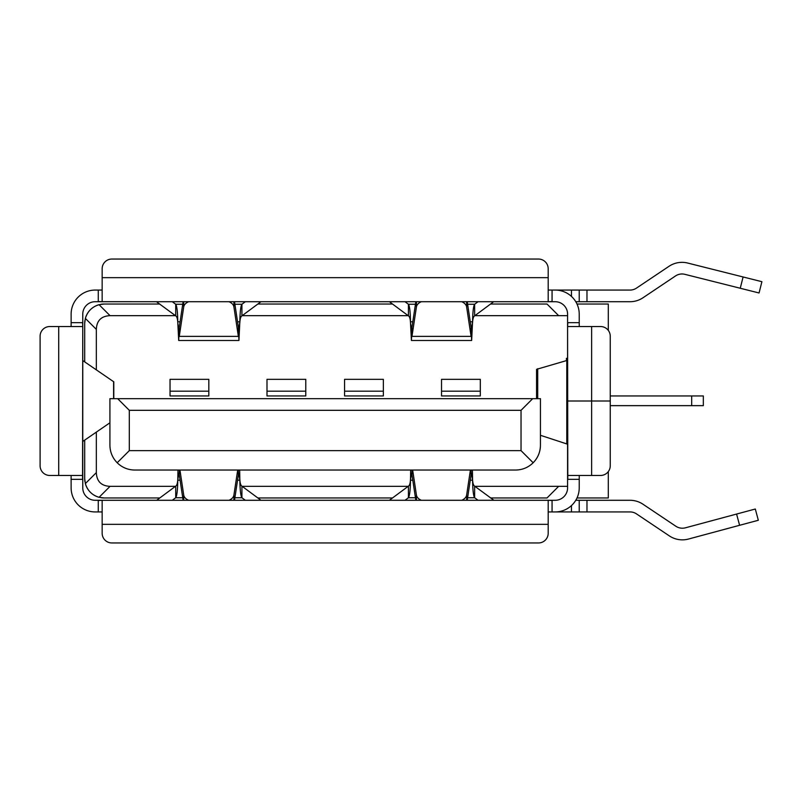 <?xml version="1.0" encoding="UTF-8"?>
<svg xmlns="http://www.w3.org/2000/svg" width="802" height="802" viewBox="0 0 802 802"><rect width="100%" height="100%" fill="white"/><g stroke="black" fill="none" stroke-linecap="round" stroke-linejoin="round"><path stroke-width="1.2" d="M84.962 481.731A19.388 19.388 0 0 1 84.701 478.573L85.363 483.586C87.488 490.613 92.06 495.185 99.077 497.3L104.1 497.962A19.388 19.388 0 0 1 100.932 497.701M110.054 486.333L99.077 497.3A19.388 19.388 0 0 1 85.363 483.586L96.34 472.619C96.711 481.39 101.283 485.962 110.054 486.333L175.468 486.333M84.701 478.573L84.701 440.118M84.701 361.882L84.701 323.427A19.388 19.388 0 0 1 84.962 320.269M84.701 323.427L85.363 318.414A19.388 19.388 0 0 1 99.077 304.7L110.054 315.667C101.283 316.038 96.711 320.61 96.34 329.381L96.34 369.882M100.932 304.299A19.388 19.388 0 0 1 104.1 304.038L99.077 304.7C92.06 306.815 87.488 311.387 85.363 318.414L96.34 329.381M474.874 486.333L558.663 486.333L547.024 497.962L490.553 497.962M392.509 497.962L257.843 497.962M159.788 497.962L104.1 497.962M242.164 486.333L408.188 486.333M96.34 432.118L96.34 472.619M567.585 315.667L558.663 315.667L547.024 304.038L490.553 304.038M392.499 304.038L257.843 304.038M159.788 304.038L104.1 304.038M558.663 315.667L474.874 315.667M408.188 315.667L242.164 315.667M175.468 315.667L110.054 315.667M558.663 486.333L567.585 486.333M576.999 497.962L608.307 497.962L608.307 471.586M608.307 330.414L608.307 304.038L576.999 304.038M566.423 360.81L566.423 358.334L567.585 358.334M540.388 446.814A24.822 24.822 0 0 1 533.16 462.764C537.901 457.872 540.327 452.027 540.438 445.22L540.438 398.674L117.673 398.674L129.302 410.313L129.302 450.644L521.039 450.644L521.039 410.313L129.302 410.313M521.039 450.644L533.16 462.764C528.267 467.506 522.423 469.932 515.616 470.042L134.736 470.042C127.929 469.932 122.074 467.506 117.182 462.764C112.45 457.872 110.024 452.027 109.914 445.22L109.914 398.674L117.673 398.674M521.039 410.313L532.678 398.674M117.182 462.764L129.302 450.644M575.766 500.288L586.974 500.288L586.974 511.927L630.031 511.927A11.649 11.649 0 0 1 636.507 513.902L669.329 535.886A23.469 23.469 0 0 0 688.487 539.044L758.331 520.257L755.304 509.019L685.459 527.806A11.829 11.829 0 0 1 675.805 526.212L642.983 504.227A23.278 23.278 0 0 0 630.031 500.288L586.974 500.288L630.031 500.288M675.525 275.948L642.993 297.763L675.525 275.948A11.639 11.639 0 0 1 684.838 274.324L759.063 292.981L761.9 281.692L687.675 263.046A23.268 23.268 0 0 0 669.038 266.284L636.507 288.098A11.639 11.639 0 0 1 630.031 290.073L586.974 290.073L586.974 301.712L575.766 301.712M546.252 500.288L102.155 500.288L548.217 500.288L552.067 500.488L552.067 511.927L548.187 511.947M82.766 440.809L82.766 487.877A12.411 12.411 0 0 0 95.177 500.288L102.155 500.288L98.275 500.488L98.275 511.927L95.177 511.927A24.05 24.05 0 0 1 71.127 487.877L71.107 475.466M102.155 500.308L102.155 524.338L548.187 524.338L548.187 500.308L555.174 500.288A12.411 12.411 0 0 0 567.585 487.877L567.585 314.123A12.411 12.411 0 0 0 555.174 301.712L546.252 301.712L548.187 301.712L548.187 277.662L102.155 277.662L102.155 301.692L546.252 301.712M299.968 500.288L350.384 500.288L299.968 500.288M144.821 500.288L172.27 500.288L144.821 500.288M102.155 511.947L98.275 511.927M586.974 511.927L552.067 511.927M630.031 511.927A11.649 11.649 0 0 1 636.507 513.902M49.794 326.534A9.694 9.694 0 0 0 40.1 336.228A9.694 9.694 0 0 1 49.794 326.534L82.756 326.534L82.766 441.722L82.766 360.278M71.127 479.345L82.566 479.345L82.766 314.123A12.411 12.411 0 0 1 95.177 301.712L548.207 301.712L552.067 301.512L552.067 290.073L555.174 290.073A24.05 24.05 0 0 1 579.224 314.123L579.244 326.534M82.756 475.466L49.794 475.466A9.694 9.694 0 0 1 40.1 465.772A9.694 9.694 0 0 0 49.794 475.466M82.766 326.524L82.566 322.655L71.127 322.655L71.107 326.534M71.127 322.655L71.127 314.123A24.05 24.05 0 0 1 95.177 290.073L102.155 290.053M71.127 487.877A24.05 24.05 0 0 0 95.177 511.927M102.155 533.26A9.694 9.694 0 0 0 111.849 542.954A9.694 9.694 0 0 1 102.155 533.26L102.155 524.338M538.493 542.954A9.694 9.694 0 0 0 548.187 533.26A9.694 9.694 0 0 1 538.493 542.954L111.849 542.954M548.187 524.338L548.187 533.26M555.174 511.927A24.05 24.05 0 0 0 579.224 487.877A24.05 24.05 0 0 1 555.174 511.927M579.244 475.466L579.224 487.877M571.465 296.429L571.465 290.073L555.174 290.073A24.05 24.05 0 0 1 579.224 314.123M536.558 398.674L536.558 369.331L567.585 360.278M566.793 360.71L566.793 443.927L567.585 444.438M566.793 443.927L540.438 435.296M579.224 322.655L567.786 322.655L567.585 326.514L567.786 479.345L579.224 479.345M567.595 326.534L591.635 326.534L591.635 401L567.585 401L610.252 401L610.252 336.228A9.694 9.694 0 0 0 600.548 326.534L591.635 326.534M600.548 326.534A9.694 9.694 0 0 1 610.252 336.228M567.595 475.466L600.548 475.466A9.694 9.694 0 0 0 610.252 465.772L610.252 401L591.635 401L591.635 475.466M610.252 465.772A9.694 9.694 0 0 1 600.548 475.466M642.993 297.763A23.268 23.268 0 0 1 630.031 301.712L586.974 301.712M350.384 301.712L299.968 301.712L350.384 301.712M497.771 301.712L478.072 301.712L497.771 301.712M144.821 301.712L148.701 301.712L144.821 301.712M548.187 290.053L552.067 290.073M571.465 290.073L586.974 290.073M579.224 301.712L579.224 290.073M761.9 281.692L759.063 292.981L740.256 288.259L743.093 276.971M687.675 263.046A23.268 23.268 0 0 0 669.038 266.284L636.507 288.098A11.639 11.639 0 0 1 630.031 290.073M98.275 290.073L98.275 301.512L102.135 301.712M548.187 268.74A9.694 9.694 0 0 0 538.493 259.046A9.694 9.694 0 0 1 548.187 268.74L548.187 277.662M111.849 259.046A9.694 9.694 0 0 0 102.155 268.74A9.694 9.694 0 0 1 111.849 259.046L538.493 259.046M102.155 277.662L102.155 268.74M95.177 290.073A24.05 24.05 0 0 0 71.127 314.123M156.691 301.732L172.27 301.712L175.708 304.259L175.708 315.848L156.46 301.712M261.181 301.712L245.362 301.712L241.923 304.259L241.923 315.848L260.941 301.732M172.27 301.712L245.362 301.712M237.552 321.813L239.838 321.813L238.936 340.499L238.364 327.216L238.926 328.86L239.838 321.813C240.039 311.747 240.73 305.903 241.923 304.259L234.896 304.259M182.736 304.259L175.708 304.259C176.911 305.903 177.603 311.747 177.793 321.813L180.079 321.813M175.708 315.848C176.911 316.509 177.603 318.845 177.793 322.865L178.706 328.86L179.267 327.216L183.117 301.712M177.793 322.865L178.706 340.499L179.267 327.216M239.838 322.865C240.029 318.845 240.73 316.509 241.923 315.848M188.64 301.712A11.639 7.168 180 0 0 183.718 306.915L179.267 336.379L238.364 336.379L233.913 306.915A11.639 7.168 180 0 0 228.991 301.712M238.364 327.216L234.515 301.712M389.17 301.712L493.892 301.712M467.616 304.259L474.634 304.259L478.072 301.712M470.263 321.813L472.558 321.813L471.646 340.499L471.085 327.216L471.646 328.86L472.558 321.813C472.749 311.747 473.441 305.903 474.634 304.259L474.634 315.848L493.651 301.732M404.99 301.712L408.429 304.259L408.429 315.848L389.411 301.732M415.446 304.259L408.429 304.259C409.622 305.903 410.313 311.747 410.504 321.813L412.799 321.813M408.429 315.848C409.622 316.509 410.313 318.845 410.504 322.865L411.416 328.86L411.977 327.216L415.837 301.712M410.504 322.865L411.416 340.499L411.977 327.216M472.558 322.865C472.749 318.845 473.441 316.509 474.634 315.848M421.351 301.712A11.639 7.168 180 0 0 416.428 306.915L411.977 336.379L471.085 336.379L466.634 306.915A11.639 7.168 180 0 0 461.711 301.712M471.085 327.216L467.225 301.712M579.224 500.288L579.224 511.927M40.1 336.228L40.1 465.772M109.914 422.794L82.897 441.351M113.794 398.674L113.794 381.822L82.897 360.649M675.805 526.212L642.983 504.227M736.577 514.052L739.604 525.29L688.487 539.044M389.17 500.288L404.99 500.288L408.429 497.741L408.429 486.152L389.411 500.268M474.634 486.152L474.634 497.741C473.441 496.097 472.749 490.253 472.558 480.187L472.558 479.135C472.699 483.035 473.401 485.38 474.634 486.152L493.892 500.288M493.651 500.268L404.99 500.288M467.616 497.741L474.634 497.741L478.072 500.288M411.977 470.042L411.977 474.784L411.416 473.14L410.504 480.187C410.313 490.253 409.622 496.097 408.429 497.741L415.446 497.741M412.799 480.187L410.504 480.187L410.504 479.135C410.313 483.155 409.622 485.491 408.429 486.152M471.085 470.042L471.085 474.784L471.646 473.14L472.558 480.187L470.263 480.187M472.558 479.135L472.398 470.042M410.664 470.042L410.504 479.135M461.711 500.288A11.639 7.168 0 0 0 466.634 495.085L470.413 470.042M412.649 470.042L416.428 495.085A11.639 7.168 -0 0 0 421.351 500.288M411.977 474.784L415.837 500.288M471.085 474.784L467.225 500.288M261.181 500.288L156.46 500.288M156.691 500.268L175.708 486.152L175.708 497.741C176.911 496.097 177.603 490.253 177.793 480.187L177.793 479.135C177.603 483.155 176.911 485.491 175.708 486.152M172.27 500.288L175.708 497.741L182.736 497.741M234.896 497.741L241.923 497.741L241.923 486.152L260.941 500.268M239.688 470.042L239.838 480.187C240.039 490.253 240.73 496.097 241.923 497.741L245.362 500.288M239.838 479.135C239.988 483.035 240.68 485.38 241.923 486.152M238.364 470.042L238.364 474.784L238.926 473.14L239.838 480.187L237.552 480.187M179.267 470.042L179.267 474.784L178.706 473.14L177.793 480.187L180.079 480.187M177.944 470.042L177.793 479.135M237.703 470.042L233.913 495.085A11.639 7.168 180 0 1 228.991 500.288M179.939 470.042L183.718 495.085A11.639 7.168 0 0 0 188.64 500.288M179.267 474.784L183.117 500.288M234.515 500.288L238.364 474.784M610.252 395.957L703.334 395.957L703.334 405.652L691.695 405.652L691.695 395.957M610.252 405.652L691.695 405.652M208.821 395.957L170.034 395.957L170.034 379.336L208.821 379.336L208.821 395.957M480.318 395.957L441.531 395.957L441.531 379.336L480.318 379.336L480.318 395.957M383.356 395.957L344.569 395.957L344.569 379.336L383.356 379.336L383.356 395.957M305.783 395.957L266.996 395.957L266.996 379.336L305.783 379.336L305.783 395.957M537.721 368.699L537.721 398.674M233.913 306.915L233.913 301.712M183.718 306.915L183.718 301.712M466.634 306.915L466.634 301.712M416.428 306.915L416.428 301.712M571.465 505.571L571.465 511.927M58.716 326.534L58.716 475.466M113.593 398.674L113.593 381.732M416.428 495.085L416.428 500.288M466.634 495.085L466.634 500.288M183.718 495.085L183.718 500.288M233.913 495.085L233.913 500.288M208.821 391.175L170.034 391.175M480.318 391.175L441.531 391.175M383.356 391.175L344.569 391.175M305.783 391.175L266.996 391.175M238.936 340.499L178.706 340.499M471.646 340.499L411.416 340.499"/></g></svg>

